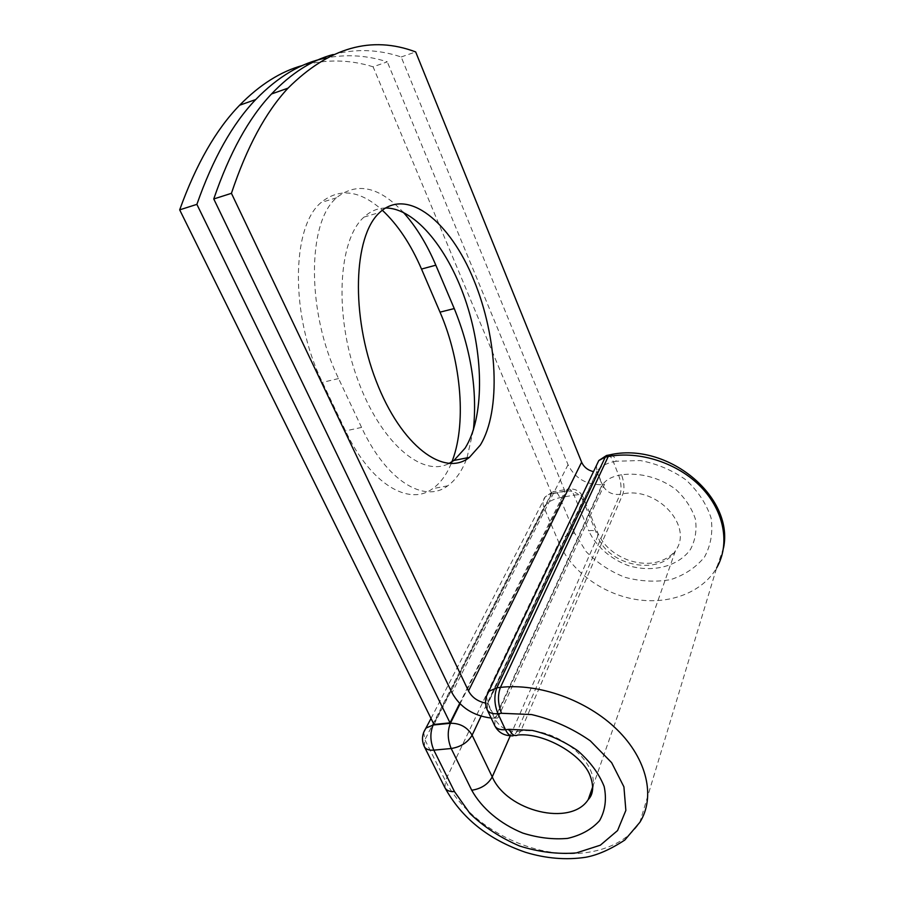 <?xml version="1.0" encoding="UTF-8"?>
<svg xmlns="http://www.w3.org/2000/svg" width="904" height="904" viewBox="0 0 904 904"><rect width="100%" height="100%" fill="white"/><g stroke="black" fill="none" stroke-linecap="round" stroke-linejoin="round"><path stroke-width="0.68" stroke-dasharray="4.52 3.39" d="M451.186 463.605C446.519 474.826 440.361 483.177 432.677 488.646C409.128 506.477 370.606 484.341 345.531 430.892L322.445 382.381C290.229 317.44 290.998 226.96 321.135 202.496L321.96 201.75C340.198 187.693 360.312 190.518 382.29 210.214M466.396 459.413C461.797 471.312 455.582 480.114 447.74 485.81C424.609 503.641 386.528 481.267 361.566 427.422L338.582 378.561C306.535 313.123 306.931 222.181 336.57 197.795L337.384 197.049C357.543 181.828 379.488 186.902 403.229 212.248M385.409 208.01C377.556 208.157 370.403 211.186 363.973 217.107L363.544 217.502C338.198 240.498 334.084 314.592 357.317 378.584C380.301 442.745 422.27 477.787 448.926 463.515M333.079 54.534C355.984 48.59 378.686 49.404 401.184 56.986L568.04 464.724C574.967 478.329 586.334 484.985 602.143 484.68L597.069 472.012L593.51 471.662M491.132 718.047L495.008 718.138L488.036 703.346L597.069 472.012M485.527 703.075L488.036 703.346M401.184 56.986L415.671 51.923M497.867 717.957L604.494 484.352L602.143 484.68L495.008 718.138L497.867 717.957L495.053 718.251M604.494 484.352L602.188 484.77M433.999 724.488L551.756 493.776L565.034 491.403L459.661 703.448M473.391 429.999L466.972 457.865M551.756 493.776L373.092 66.806L387.285 61.845C367.069 55.325 346.639 54.048 325.982 58.003M373.092 66.806C349.859 59.551 326.389 59.088 302.671 65.438M565.034 491.403L387.285 61.845M568.04 464.724L452.011 692.826M424.315 746.614L424.891 739.766L543.88 507.155C546.897 502.567 552.22 499.403 559.847 497.663L574.029 495.155C579.023 494.386 582.097 495.109 583.272 497.324L597.928 533.202C603.42 545.451 613.556 554.446 628.359 560.175C636.506 562.876 644.416 563.836 652.089 563.056C662.044 561.565 669.83 557.463 675.435 550.773C660.282 576.334 608.369 566.209 597.725 536.321L597.928 533.202C596.719 530.874 593.634 530.06 588.673 530.761C595.939 546.219 610.358 558.887 628.19 565.554C652.462 572.978 678.215 566.582 690.486 549.395C695.379 540.117 697.007 529.97 695.368 518.975C691.729 508.025 685.187 498.16 675.751 489.38C659.988 477.651 639.976 472.295 621.568 474.781C624.167 482.295 624.63 488.668 622.958 493.878L520.727 731.065L517.178 731.415C507.291 731.517 499.935 727.483 495.098 719.301L487.629 703.481L597.092 471.402L602.516 484.951L495.098 719.301L494.737 725.686M611.183 454.599C613.002 455.187 614.686 457.401 616.234 461.232L613.341 461.763C611.782 457.944 610.098 455.74 608.279 455.153M592.73 786.762L675.435 550.773C693.809 526.456 657.264 486.296 622.958 493.878L620.054 494.386C621.737 489.177 621.274 482.815 618.675 475.301L613.341 461.763C605.364 463.639 599.94 466.848 597.092 471.402L596.357 465.673M621.568 474.781L618.675 475.301C610.72 477.131 605.33 480.352 602.516 484.951C606.132 491.9 611.974 495.053 620.054 494.386L517.178 731.415L514.116 735.37L510.862 735.72M592.651 789.35C599.962 761.97 556.209 726.262 520.727 731.065L517.676 735.031L514.331 735.347M444.949 787.757L445.367 780.717C461.707 813.193 500.387 841.115 541.485 850.381C582.538 859.625 623.093 849.003 639.84 822.335L716.646 567.893C702.272 592.764 668.745 605.058 635.252 599.352C601.725 593.634 570.842 570.763 558.864 542.581C561.768 537.891 567.011 534.716 574.594 533.066L586.154 551.655C596.99 562.74 609.917 571.283 624.901 577.294C640.473 581.453 655.716 582.232 670.655 579.622C684.678 575.012 695.978 567.463 704.544 556.977C710.917 545.135 713.098 532.151 711.086 518.015C706.476 503.923 698.103 491.211 685.966 479.888C672.124 470.103 656.869 463.65 640.213 460.543L616.234 461.232M423.682 732.353L424.891 739.766L445.367 780.717L558.864 542.581L543.88 507.155C542.298 503.099 542.818 499.584 545.428 496.624L551.395 493.561L433.717 723.901M460.057 703.843L567.113 489.267C574.526 487.99 579.916 490.669 583.272 497.324L583.001 500.33L597.725 536.321L510.297 735.732M574.594 533.066L559.847 497.663C557.587 492.612 555.248 490.669 552.83 491.832L567.113 489.267C569.475 488.115 571.78 490.081 574.029 495.155L588.673 530.761M431.016 718.454L545.428 496.624L552.83 491.832L551.395 493.561L565.701 491.008C573.599 490.352 579.362 493.46 583.001 500.33L481.086 716.183M361.566 427.422L345.531 430.892M338.582 378.561L322.445 382.381M486.488 696.204L487.629 703.481L487.222 709.787M363.973 217.107L379.703 212.463M723.539 547.914L716.646 567.893M447.74 485.81L432.677 488.646M336.57 197.795L321.135 202.496"/><path stroke-width="1.36" d="M382.29 210.214C397.749 224.667 410.823 244.283 421.513 269.053L440.022 312.151C461.695 361.995 466.939 426.213 451.186 463.605M403.229 212.248C415.93 226.316 426.801 243.967 435.83 265.188L454.249 308.569C471.063 349.825 477.448 390.302 473.391 429.999M379.284 212.869C353.475 236.498 350.695 315.417 376.087 380.81C401.184 446.406 444.406 477.504 469.402 457.39L480.295 445.13C501.404 410.744 497.663 337.723 473.832 280.025C450.339 222.147 407.568 186.608 379.703 212.463L379.284 212.869M448.926 463.515L453.977 460.43L465.085 448.181C484.103 417.93 484.002 357.498 466.746 304.083C449.57 250.724 415.727 207.841 385.409 208.01M333.079 54.534C311.597 60.252 291.077 73.394 271.516 93.971C248.724 118.062 229.48 153.058 213.762 198.959L452.011 692.826C460.226 707.403 473.267 715.81 491.132 718.047M593.51 471.662C587.826 470.261 583.86 467.097 581.622 462.181L415.671 51.923C371.589 35.29 329.033 47.37 288.026 88.151C265.629 112.198 246.769 147.262 231.435 193.32L468.487 690.961C471.956 697.379 477.64 701.414 485.527 703.075M213.762 198.959L231.435 193.32M459.661 703.448L450.022 722.85L433.999 724.488L179.681 209.852L196.88 204.36C212.937 158.618 232.554 123.678 255.719 99.553C278.048 76.535 301.461 62.692 325.982 58.003M466.972 457.865L466.396 459.413M302.671 65.438C280.715 71.45 259.697 84.716 239.617 105.226C216.079 129.396 196.1 164.268 179.681 209.852M450.022 722.85L196.88 204.36M435.83 265.188L421.513 269.053M581.622 462.181L468.487 690.961M716.646 567.893C730.251 544.355 724.488 511.415 701.188 487.199C677.921 462.984 639.682 450.554 608.211 456.543L500.432 687.39C538.863 682.938 587.103 700.171 617.149 729.709C647.264 759.247 655.682 797.113 639.84 822.335L624.8 840.042C610.403 849.477 597.273 855.24 585.408 857.32C565.938 860.19 545.982 858.517 525.54 852.302C488.465 839.567 461.594 818.052 444.949 787.757C446.508 790.571 449.683 791.847 454.475 791.576L470.001 813.577C484.092 827.024 500.579 837.816 519.472 845.963C538.965 852.099 557.938 854.404 576.379 852.913L600.335 845.195L617.568 830.561L625.862 810.391L623.918 786.853L611.646 762.671L590.301 740.839C572.3 728.33 552.717 719.573 531.575 714.555L501.528 713.29C497.878 704.001 497.505 695.368 500.432 687.39L496.85 687.786C493.912 695.764 494.273 704.385 497.934 713.663L505.46 729.686C508.15 735.009 511.031 736.907 514.116 735.37L514.331 735.347M501.528 713.29L497.934 713.663C492.42 714.115 488.849 712.815 487.222 709.787L494.737 725.686C496.386 728.771 499.968 730.104 505.46 729.686L509.054 729.336C511.732 734.669 514.613 736.568 517.676 735.031C543.892 732.296 582.91 754.614 590.402 776.434C593.951 786.762 593.227 794.492 588.233 799.599L592.651 789.35M611.183 454.599L609.42 454.938L608.211 456.543L605.273 457.096L496.85 687.786L489.075 691.244C485.075 697.131 484.465 703.312 487.222 709.787M608.279 455.153L606.494 455.492L605.273 457.096L598.787 460.554L596.357 465.673M510.297 735.732L492.239 776.898C506.952 811.238 570.74 826.979 588.233 799.599L592.73 786.762M481.086 716.183L472.114 735.189L492.239 776.898C488.092 784.322 481.256 788.774 471.73 790.243C481.73 808.357 500.353 823.939 522.828 833.092C538.196 837.895 553.101 839.658 567.554 838.404C581.012 835.296 591.691 829.386 599.567 820.662C605.239 810.605 606.776 799.215 604.166 786.514C599.024 773.666 590.278 761.778 577.916 750.851C563.96 741.167 548.796 734.364 532.399 730.432L509.054 729.336M433.717 723.901L433.129 725.031L450.407 723.268C460.012 723.155 467.244 727.132 472.114 735.189C467.786 742.478 460.803 746.919 451.198 748.523L433.818 750.139C428.982 750.489 425.818 749.314 424.315 746.614L444.949 787.757M471.73 790.243L451.198 748.523C447.548 739.619 447.277 731.2 450.407 723.268L460.057 703.843M454.475 791.576L433.818 750.139C430.146 741.303 429.92 732.929 433.129 725.031L426.078 728.025C421.998 733.958 421.411 740.15 424.315 746.614M454.249 308.569L440.022 312.151M486.488 696.204L598.787 460.554L606.494 455.492L609.42 454.938C666.813 441.299 734.319 496.307 723.539 547.914M423.682 732.353L431.016 718.454M453.977 460.43L469.402 457.39M271.516 93.971L288.026 88.151M239.617 105.226L255.719 99.553M494.737 725.686C498.172 732.183 503.539 735.54 510.862 735.72"/></g></svg>
